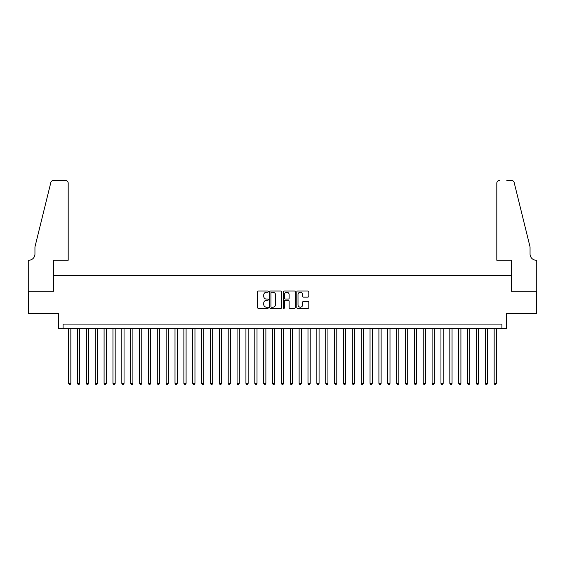 <?xml version="1.0" encoding="UTF-8"?>
<svg xmlns="http://www.w3.org/2000/svg" width="565" height="565" viewBox="0 0 565 565"><rect width="100%" height="100%" fill="white"/><g stroke="black" fill="none" stroke-linecap="round" stroke-linejoin="round"><path stroke-width="0.85" d="M268.319 291.604A0.607 0.607 0 0 0 267.704 290.996L258.459 290.996A0.869 0.869 0 0 0 257.591 291.865L257.591 307.53A0.869 0.869 0 0 0 258.459 308.398L267.704 308.398A0.607 0.607 0 0 0 268.319 307.791A0.607 0.607 0 0 0 267.704 307.183L266.511 307.183A2.783 2.783 0 0 1 263.728 304.394L263.728 303.094A2.783 2.783 0 0 1 266.511 300.305L267.704 300.305A0.607 0.607 0 0 0 268.319 299.697A0.607 0.607 0 0 0 267.704 299.09L266.511 299.09A2.783 2.783 0 0 1 263.728 296.307L263.728 295.001A2.783 2.783 0 0 1 266.511 292.218L267.704 292.218A0.607 0.607 0 0 0 268.319 291.604M307.932 297.134A0.869 0.869 0 0 0 308.801 296.258L308.801 291.865A0.869 0.869 0 0 0 307.932 290.996L297.663 290.996A0.869 0.869 0 0 0 296.795 291.865L296.795 307.53A0.869 0.869 0 0 0 297.663 308.398L307.932 308.398A0.869 0.869 0 0 0 308.801 307.53L308.801 302.219A0.869 0.869 0 0 0 307.932 301.35L303.539 301.35A0.869 0.869 0 0 0 302.663 302.219L302.663 304.853A2.331 2.331 0 0 1 300.34 307.183A2.331 2.331 0 0 1 298.009 304.853L298.009 294.542A2.331 2.331 0 0 1 300.34 292.218A2.331 2.331 0 0 1 302.663 294.542L302.663 296.258A0.869 0.869 0 0 0 303.539 297.134L307.932 297.134M501.911 328.512L506.346 328.512L506.346 313.441L536.708 313.441L536.708 291.279L511.219 291.279L511.219 275.317L53.781 275.317L53.781 291.279L28.292 291.279L28.292 313.441L58.654 313.441L58.654 328.512L501.911 328.512L501.911 324.077L63.089 324.077L63.089 328.512M281.737 291.865A0.869 0.869 0 0 0 280.869 290.996L270.6 290.996A0.869 0.869 0 0 0 269.731 291.865L269.731 307.53A0.869 0.869 0 0 0 270.6 308.398L280.869 308.398A0.869 0.869 0 0 0 281.737 307.53L281.737 291.865M284.131 290.996L294.4 290.996A0.869 0.869 0 0 1 295.269 291.865L295.269 307.53A0.869 0.869 0 0 1 294.4 308.398L290.007 308.398A0.869 0.869 0 0 1 289.132 307.53L289.132 301.18A0.869 0.869 0 0 0 288.263 300.305L285.353 300.305A0.869 0.869 0 0 0 284.478 301.18L284.478 307.791A0.607 0.607 0 0 1 283.87 308.398A0.607 0.607 0 0 1 283.263 307.791L283.263 291.865A0.869 0.869 0 0 1 284.131 290.996M271.56 292.218A0.607 0.607 0 0 0 270.946 292.825L270.946 306.569A0.607 0.607 0 0 0 271.56 307.183L272.817 307.183A2.783 2.783 0 0 0 275.607 304.394L275.607 295.001A2.783 2.783 0 0 0 272.817 292.218L271.56 292.218M289.132 294.584A2.331 2.331 0 0 0 286.808 292.26A2.331 2.331 0 0 0 284.478 294.584L284.478 298.221A0.869 0.869 0 0 0 285.353 299.09L288.263 299.09A0.869 0.869 0 0 0 289.132 298.221L289.132 294.584M68.633 328.512L68.633 383.388L70.844 383.388L70.844 328.512M70.844 383.388L70.18 384.539L69.297 384.539L68.633 383.388M68.188 260.246L68.188 183.124A2.663 2.663 0 0 0 65.526 180.461L53.428 180.461A2.663 2.663 0 0 0 50.843 182.488L34.945 246.954L34.945 254.045A6.208 6.208 0 0 1 28.737 260.246L28.25 260.246L28.25 291.279L53.647 291.279L53.647 260.246L68.188 260.246L68.188 183.124C68.019 181.52 67.129 180.631 65.526 180.461L58.167 180.461M50.843 182.488C51.521 181.026 51.521 181.026 50.843 182.488C51.521 181.026 51.521 181.026 50.843 182.488M34.945 254.045A6.208 6.208 0 0 1 28.737 260.246M496.812 260.246L496.812 183.124L496.812 260.246L511.353 260.246L511.353 291.279L536.75 291.279L536.75 260.246L536.263 260.246A6.208 6.208 0 0 1 530.055 254.045A6.208 6.208 0 0 0 536.263 260.246M525.182 227.187L514.157 182.488L530.055 246.954L530.055 254.045M506.833 180.461L511.572 180.461A2.663 2.663 0 0 1 514.157 182.488C513.479 181.026 513.479 181.026 514.157 182.488C513.479 181.026 513.479 181.026 514.157 182.488M499.474 180.461A2.663 2.663 0 0 0 496.812 183.124C496.981 181.52 497.871 180.631 499.474 180.461M77.497 328.512L77.497 383.388L79.714 383.388L79.714 328.512M79.714 383.388L79.044 384.539L78.161 384.539L77.497 383.388M86.36 328.512L86.36 383.388L88.578 383.388L88.578 328.512M88.578 383.388L87.914 384.539L87.024 384.539L86.36 383.388M95.224 328.512L95.224 383.388L97.441 383.388L97.441 328.512M97.441 383.388L96.777 384.539L95.888 384.539L95.224 383.388M104.087 328.512L104.087 383.388L106.305 383.388L106.305 328.512M106.305 383.388L105.641 384.539L104.758 384.539L104.087 383.388M112.958 328.512L112.958 383.388L115.175 383.388L115.175 328.512M115.175 383.388L114.504 384.539L113.621 384.539L112.958 383.388M121.821 328.512L121.821 383.388L124.039 383.388L124.039 328.512M124.039 383.388L123.375 384.539L122.485 384.539L121.821 383.388M130.685 328.512L130.685 383.388L132.902 383.388L132.902 328.512M132.902 383.388L132.238 384.539L131.348 384.539L130.685 383.388M139.548 328.512L139.548 383.388L141.766 383.388L141.766 328.512M141.766 383.388L141.102 384.539L140.219 384.539L139.548 383.388M148.418 328.512L148.418 383.388L150.629 383.388L150.629 328.512M150.629 383.388L149.965 384.539L149.082 384.539L148.418 383.388M157.282 328.512L157.282 383.388L159.5 383.388L159.5 328.512M159.5 383.388L158.836 384.539L157.946 384.539L157.282 383.388M166.145 328.512L166.145 383.388L168.363 383.388L168.363 328.512M168.363 383.388L167.699 384.539L166.809 384.539L166.145 383.388M175.009 328.512L175.009 383.388L177.226 383.388L177.226 328.512M177.226 383.388L176.562 384.539L175.673 384.539L175.009 383.388M183.879 328.512L183.879 383.388L186.09 383.388L186.09 328.512M186.09 383.388L185.426 384.539L184.543 384.539L183.879 383.388M192.743 328.512L192.743 383.388L194.96 383.388L194.96 328.512M194.96 383.388L194.289 384.539L193.407 384.539L192.743 383.388M201.606 328.512L201.606 383.388L203.824 383.388L203.824 328.512M203.824 383.388L203.16 384.539L202.27 384.539L201.606 383.388M210.47 328.512L210.47 383.388L212.687 383.388L212.687 328.512M212.687 383.388L212.023 384.539L211.133 384.539L210.47 383.388M219.333 328.512L219.333 383.388L221.551 383.388L221.551 328.512M221.551 383.388L220.887 384.539L220.004 384.539L219.333 383.388M228.204 328.512L228.204 383.388L230.421 383.388L230.421 328.512M230.421 383.388L229.75 384.539L228.867 384.539L228.204 383.388M237.067 328.512L237.067 383.388L239.285 383.388L239.285 328.512M239.285 383.388L238.621 384.539L237.731 384.539L237.067 383.388M245.93 328.512L245.93 383.388L248.148 383.388L248.148 328.512M248.148 383.388L247.484 384.539L246.594 384.539L245.93 383.388M254.794 328.512L254.794 383.388L257.011 383.388L257.011 328.512M257.011 383.388L256.348 384.539L255.465 384.539L254.794 383.388M263.664 328.512L263.664 383.388L265.875 383.388L265.875 328.512M265.875 383.388L265.211 384.539L264.328 384.539L263.664 383.388M272.528 328.512L272.528 383.388L274.745 383.388L274.745 328.512M274.745 383.388L274.082 384.539L273.192 384.539L272.528 383.388M281.391 328.512L281.391 383.388L283.609 383.388L283.609 328.512M283.609 383.388L282.945 384.539L282.055 384.539L281.391 383.388M290.255 328.512L290.255 383.388L292.472 383.388L292.472 328.512M292.472 383.388L291.808 384.539L290.919 384.539L290.255 383.388M299.125 328.512L299.125 383.388L301.336 383.388L301.336 328.512M301.336 383.388L300.672 384.539L299.789 384.539L299.125 383.388M307.989 328.512L307.989 383.388L310.206 383.388L310.206 328.512M310.206 383.388L309.535 384.539L308.652 384.539L307.989 383.388M316.852 328.512L316.852 383.388L319.07 383.388L319.07 328.512M319.07 383.388L318.406 384.539L317.516 384.539L316.852 383.388M325.715 328.512L325.715 383.388L327.933 383.388L327.933 328.512M327.933 383.388L327.269 384.539L326.379 384.539L325.715 383.388M334.579 328.512L334.579 383.388L336.797 383.388L336.797 328.512M336.797 383.388L336.133 384.539L335.25 384.539L334.579 383.388M343.449 328.512L343.449 383.388L345.667 383.388L345.667 328.512M345.667 383.388L344.996 384.539L344.113 384.539L343.449 383.388M352.313 328.512L352.313 383.388L354.53 383.388L354.53 328.512M354.53 383.388L353.867 384.539L352.977 384.539L352.313 383.388M361.176 328.512L361.176 383.388L363.394 383.388L363.394 328.512M363.394 383.388L362.73 384.539L361.84 384.539L361.176 383.388M370.04 328.512L370.04 383.388L372.257 383.388L372.257 328.512M372.257 383.388L371.593 384.539L370.711 384.539L370.04 383.388M378.91 328.512L378.91 383.388L381.121 383.388L381.121 328.512M381.121 383.388L380.457 384.539L379.574 384.539L378.91 383.388M387.774 328.512L387.774 383.388L389.991 383.388L389.991 328.512M389.991 383.388L389.327 384.539L388.438 384.539L387.774 383.388M396.637 328.512L396.637 383.388L398.855 383.388L398.855 328.512M398.855 383.388L398.191 384.539L397.301 384.539L396.637 383.388M405.5 328.512L405.5 383.388L407.718 383.388L407.718 328.512M407.718 383.388L407.054 384.539L406.164 384.539L405.5 383.388M414.371 328.512L414.371 383.388L416.582 383.388L416.582 328.512M416.582 383.388L415.918 384.539L415.035 384.539L414.371 383.388M423.234 328.512L423.234 383.388L425.452 383.388L425.452 328.512M425.452 383.388L424.781 384.539L423.898 384.539L423.234 383.388M432.098 328.512L432.098 383.388L434.316 383.388L434.316 328.512M434.316 383.388L433.652 384.539L432.762 384.539L432.098 383.388M440.961 328.512L440.961 383.388L443.179 383.388L443.179 328.512M443.179 383.388L442.515 384.539L441.625 384.539L440.961 383.388M449.825 328.512L449.825 383.388L452.042 383.388L452.042 328.512M452.042 383.388L451.379 384.539L450.496 384.539L449.825 383.388M458.695 328.512L458.695 383.388L460.913 383.388L460.913 328.512M460.913 383.388L460.242 384.539L459.359 384.539L458.695 383.388M467.559 328.512L467.559 383.388L469.776 383.388L469.776 328.512M469.776 383.388L469.112 384.539L468.223 384.539L467.559 383.388M476.422 328.512L476.422 383.388L478.64 383.388L478.64 328.512M478.64 383.388L477.976 384.539L477.086 384.539L476.422 383.388M485.286 328.512L485.286 383.388L487.503 383.388L487.503 328.512M487.503 383.388L486.839 384.539L485.957 384.539L485.286 383.388M494.156 328.512L494.156 383.388L496.367 383.388L496.367 328.512M496.367 383.388L495.703 384.539L494.82 384.539L494.156 383.388"/></g></svg>
